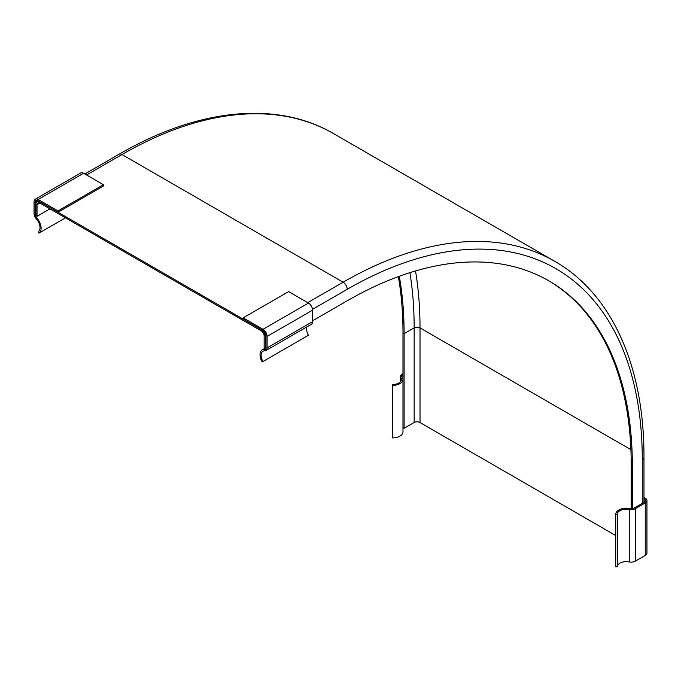 <?xml version="1.0" encoding="UTF-8"?>
<svg xmlns="http://www.w3.org/2000/svg" width="681" height="681" viewBox="0 0 681 681"><rect width="100%" height="100%" fill="white"/><g stroke="black" fill="none" stroke-linecap="round" stroke-linejoin="round"><path stroke-width="1.02" d="M57.996 210.948L38.145 199.49A5.797 3.345 -120 0 0 35.25 199.201L80.707 172.957A5.797 3.345 60 0 1 83.601 173.246L103.452 184.704L103.452 185.998L57.996 212.242L57.996 210.948L103.452 184.704M35.25 199.201A5.797 3.345 -120 0 0 34.05 201.857L34.05 213.34A5.797 3.345 -120 0 0 36.391 218.967A8.913 5.142 60 0 1 38.204 231.736L38.996 233.106A10.538 6.086 -120 0 0 40.8 225.607A10.538 6.086 -120 0 0 35.165 216.439L35.165 202.495L38.145 200.776L57.996 212.242M35.165 216.439L36.178 215.86M38.996 233.106L65.453 217.835M35.165 202.495A4.06 2.341 60 0 1 36.008 200.512A4.06 2.341 60 0 1 38.145 200.776M262.96 361.509L262.159 361.951A10.538 6.086 60 0 1 262.219 349.872A10.538 6.086 60 0 1 265.99 349.711L265.99 335.767A4.06 2.341 -120 0 0 263.011 330.608L243.168 319.151L243.168 317.857L288.625 291.613L308.467 303.071A5.797 3.345 60 0 1 312.57 310.17L312.57 321.653A5.797 3.345 60 0 1 311.37 324.309L265.913 350.553A5.797 3.345 60 0 1 264.773 350.826A8.913 5.142 -120 0 0 262.968 351.234A8.913 5.142 -120 0 0 262.96 361.509L308.416 335.265A8.913 5.142 -120 0 1 306.944 326.863M243.168 317.857L263.011 329.315A5.797 3.345 60 0 1 267.114 336.414L267.114 347.897A5.797 3.345 60 0 1 265.913 350.553M402.982 373.69L402.241 374.124A5.797 3.345 0 0 0 400.547 376.482A5.797 3.345 0 0 0 400.879 377.606A8.913 5.142 180 0 1 401.424 379.377A8.913 5.142 180 0 1 392.537 384.518L392.545 385.429A10.538 6.086 0 0 0 402.982 379.343A10.538 6.086 0 0 0 401.237 375.989L402.982 374.984M402.982 379.343L402.982 431.831A10.538 6.086 180 0 1 392.545 437.917L392.545 385.429M392.545 437.917L392.537 384.518M643.971 498.756L644.132 498.85A4.06 2.341 180 0 1 645.435 500.569A4.06 2.341 180 0 1 644.132 502.289L632.062 509.26A10.538 6.086 0 0 0 621.31 508.962A10.538 6.086 0 0 0 615.718 514.274L617.292 514.283A8.913 5.142 180 0 1 629.261 509.465A5.797 3.345 0 0 0 635.305 508.681L645.256 502.936A5.797 3.345 0 0 0 646.95 500.569A5.797 3.345 0 0 0 645.256 498.203L643.971 497.462M615.718 514.274L615.718 566.762L617.292 566.771A8.913 5.142 180 0 1 629.261 561.953A5.797 3.345 0 0 0 635.305 561.17L645.256 555.424A5.797 3.345 0 0 0 646.95 553.057L646.95 500.569M644.132 498.85L644.132 502.289M617.292 514.283L617.292 566.771M632.326 509.107L632.326 465.404A403.212 232.8 120 0 0 548.818 280.827A403.212 232.8 120 0 0 347.216 300.798L312.57 320.794M631.21 508.962L631.21 464.765A403.212 232.8 120 0 0 548.256 280.504M38.315 200.869L37.114 201.567A5.797 3.345 -120 0 1 40.009 201.857L261.155 329.527A5.797 3.345 60 0 1 265.25 336.627L265.25 348.11L264.134 347.472L264.134 335.852A4.222 2.435 -120 0 0 261.155 330.821L40.009 203.142A4.222 2.435 60 0 0 37.898 202.938A4.222 2.435 60 0 0 37.029 204.734L39.89 203.083M262.219 349.872L265.25 348.11M615.718 535.53L420.015 422.543A4.222 2.435 0 0 0 414.159 422.475L404.105 428.289L402.982 427.642L402.982 333A403.212 232.8 120 0 0 398.359 276.605M37.114 201.567A5.797 3.345 -120 0 0 35.914 204.215L35.914 215.707L37.029 216.354L37.029 204.734M49.96 208.888L37.029 216.354M414.159 422.475L414.159 327.833A417.436 241.006 120 0 0 409.911 272.655M404.105 428.289L404.105 333.647A403.212 232.8 120 0 0 399.304 276.265M38.145 199.49L83.601 173.246M267.114 336.414L312.57 310.17M263.011 329.315L308.467 303.071M267.114 347.897L312.57 321.653M400.879 381.139L400.879 377.606M645.256 502.936L645.256 555.424M635.305 508.681L635.305 561.17M629.261 509.465L629.261 561.953M632.326 465.404L631.21 464.765M643.971 502.382L643.971 457.3A5.797 3.345 180 0 1 642.277 459.666A417.283 240.921 120 0 0 347.216 289.306L312.511 309.344M642.277 503.361L642.277 459.666M265.99 336.201L265.25 336.627M643.971 457.3C644.311 366.378 611.861 293.826 554.649 261.257A423.08 244.266 120 0 0 343.113 282.206A5.797 3.345 60 0 1 347.216 289.306M86.581 174.966L121.967 154.536A5.797 3.345 -120 0 0 119.073 154.246C197.635 108.492 276.699 100.32 333.503 133.578A423.08 244.266 120 0 0 121.967 154.536L343.113 282.206L307.727 302.645M420.015 422.543L420.015 327.901L630.904 449.656M402.982 333L404.105 333.647L414.159 327.833A4.222 2.435 180 0 1 420.015 327.901A421.496 243.355 120 0 0 415.512 270.944M400.547 376.482L400.547 381.598M119.073 154.246L84.887 173.987M333.503 133.578L554.649 261.257"/></g></svg>
